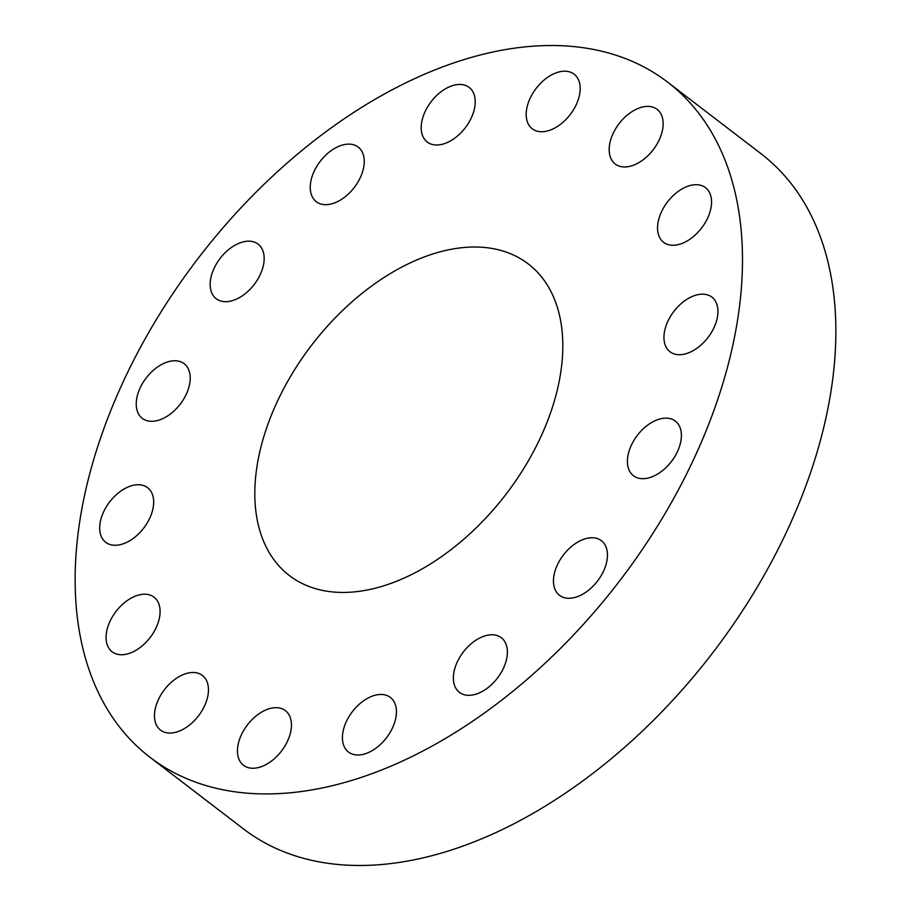 <?xml version="1.0" encoding="UTF-8"?>
<svg xmlns="http://www.w3.org/2000/svg" width="911" height="911" viewBox="0 0 911 911"><rect width="100%" height="100%" fill="white"/><g stroke="black" fill="none" stroke-linecap="round" stroke-linejoin="round"><path stroke-width="1.37" d="M627.417 460.488A34.424 21.477 -52.5 0 0 633.464 475.736A34.424 21.477 -52.5 0 0 663.037 470.213A34.424 21.477 -52.5 0 0 681.382 436.346A34.424 21.477 -52.5 0 0 675.336 421.098A34.424 21.477 -52.5 0 0 645.751 426.621A34.424 21.477 -52.5 0 0 627.417 460.488M419.299 76.524A425.369 265.374 -52.5 0 0 109.787 413.013A425.369 265.374 -52.5 0 0 150.087 757.36A425.369 265.374 -52.5 0 0 398.335 762.928A425.369 265.374 -52.5 0 0 707.847 426.439A425.369 265.374 -52.5 0 0 667.547 82.092A425.369 265.374 -52.5 0 0 419.299 76.524M150.087 757.36L243.453 828.908A425.369 265.374 -52.5 0 0 491.701 834.476A425.369 265.374 -52.5 0 0 801.213 497.987A425.369 265.374 -52.5 0 0 760.913 153.64L667.547 82.092M413.651 261.32A196.32 122.484 -52.5 0 0 270.806 416.634A196.32 122.484 -52.5 0 0 289.402 575.558A196.32 122.484 -52.5 0 0 403.972 578.132A196.32 122.484 -52.5 0 0 546.828 422.818A196.32 122.484 -52.5 0 0 528.232 263.894A196.32 122.484 -52.5 0 0 413.651 261.32M665.69 346.226A34.424 21.477 -52.5 0 0 670.018 351.76A34.424 21.477 -52.5 0 0 704.419 341.716A34.424 21.477 -52.5 0 0 716.205 302.657A34.424 21.477 -52.5 0 0 711.89 297.123A34.424 21.477 -52.5 0 0 677.477 307.166A34.424 21.477 -52.5 0 0 665.69 346.226M664.871 243.157A34.424 21.477 -52.5 0 0 702.324 227.067A34.424 21.477 -52.5 0 0 705.49 187.655A34.424 21.477 -52.5 0 0 704.226 186.801A34.424 21.477 -52.5 0 0 666.772 202.891A34.424 21.477 -52.5 0 0 663.607 242.303A34.424 21.477 -52.5 0 0 664.871 243.157M625.06 166.964A34.424 21.477 -52.5 0 0 657.571 143.118A34.424 21.477 -52.5 0 0 657.104 109.354A34.424 21.477 -52.5 0 0 647.277 106.405A34.424 21.477 -52.5 0 0 614.777 130.239A34.424 21.477 -52.5 0 0 615.232 164.003A34.424 21.477 -52.5 0 0 625.06 166.964M552.328 129.248A34.424 21.477 -52.5 0 0 577.38 102.021A34.424 21.477 -52.5 0 0 574.112 74.155A34.424 21.477 -52.5 0 0 554.025 73.7A34.424 21.477 -52.5 0 0 528.984 100.939A34.424 21.477 -52.5 0 0 532.24 128.804A34.424 21.477 -52.5 0 0 552.328 129.248M457.755 135.762A34.424 21.477 -52.5 0 0 469.142 87.399A34.424 21.477 -52.5 0 0 438.669 93.685A34.424 21.477 -52.5 0 0 427.27 142.048A34.424 21.477 -52.5 0 0 457.755 135.762M355.723 185.502A34.424 21.477 -52.5 0 0 358.182 147.081A34.424 21.477 -52.5 0 0 318.759 163.297A34.424 21.477 -52.5 0 0 316.311 201.73A34.424 21.477 -52.5 0 0 355.723 185.502M261.776 270.909A34.424 21.477 -52.5 0 0 258.109 244.114A34.424 21.477 -52.5 0 0 212.57 271.956A34.424 21.477 -52.5 0 0 216.237 298.751A34.424 21.477 -52.5 0 0 261.776 270.909M190.217 378.965A34.424 21.477 -52.5 0 0 184.17 363.717A34.424 21.477 -52.5 0 0 154.585 369.24A34.424 21.477 -52.5 0 0 136.251 403.106A34.424 21.477 -52.5 0 0 142.298 418.354A34.424 21.477 -52.5 0 0 171.883 412.831A34.424 21.477 -52.5 0 0 190.217 378.965M151.932 493.227A34.424 21.477 -52.5 0 0 147.616 487.681A34.424 21.477 -52.5 0 0 113.215 497.736A34.424 21.477 -52.5 0 0 101.428 536.795A34.424 21.477 -52.5 0 0 105.744 542.33A34.424 21.477 -52.5 0 0 140.146 532.286A34.424 21.477 -52.5 0 0 151.932 493.227M152.763 596.295A34.424 21.477 -52.5 0 0 115.31 612.386A34.424 21.477 -52.5 0 0 112.144 651.798A34.424 21.477 -52.5 0 0 113.397 652.652A34.424 21.477 -52.5 0 0 150.862 636.561A34.424 21.477 -52.5 0 0 154.016 597.149A34.424 21.477 -52.5 0 0 152.763 596.295M192.574 672.489A34.424 21.477 -52.5 0 0 160.063 696.334A34.424 21.477 -52.5 0 0 160.518 730.098A34.424 21.477 -52.5 0 0 170.346 733.048A34.424 21.477 -52.5 0 0 202.857 709.213A34.424 21.477 -52.5 0 0 202.401 675.45A34.424 21.477 -52.5 0 0 192.574 672.489M265.295 710.204A34.424 21.477 -52.5 0 0 240.253 737.432A34.424 21.477 -52.5 0 0 243.51 765.297A34.424 21.477 -52.5 0 0 263.598 765.752A34.424 21.477 -52.5 0 0 288.65 738.514A34.424 21.477 -52.5 0 0 285.394 710.648A34.424 21.477 -52.5 0 0 265.295 710.204M359.879 703.691A34.424 21.477 -52.5 0 0 348.48 752.053A34.424 21.477 -52.5 0 0 378.965 745.767A34.424 21.477 -52.5 0 0 390.352 697.405A34.424 21.477 -52.5 0 0 359.879 703.691M461.9 653.95A34.424 21.477 -52.5 0 0 459.451 692.371A34.424 21.477 -52.5 0 0 498.864 676.156A34.424 21.477 -52.5 0 0 501.323 637.723A34.424 21.477 -52.5 0 0 461.9 653.95M555.847 568.544A34.424 21.477 -52.5 0 0 559.525 595.338A34.424 21.477 -52.5 0 0 605.063 567.496A34.424 21.477 -52.5 0 0 601.397 540.701A34.424 21.477 -52.5 0 0 555.847 568.544"/></g></svg>
